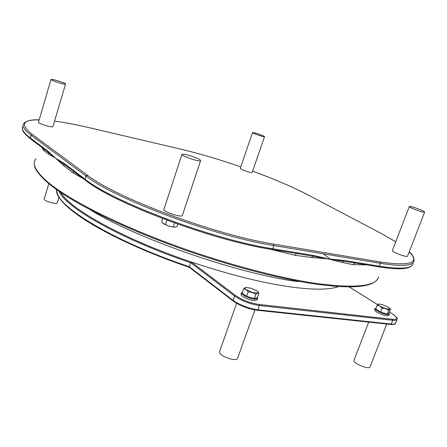 <?xml version="1.0" encoding="UTF-8"?>
<svg xmlns="http://www.w3.org/2000/svg" width="447" height="447" viewBox="0 0 447 447"><rect width="100%" height="100%" fill="white"/><g stroke="black" fill="none" stroke-linecap="round" stroke-linejoin="round"><path stroke-width="0.67" d="M338.519 286.549C330.087 289.757 314.939 289.997 293.087 287.276C263.914 283.364 229.987 274.939 191.305 261.998C124.361 239.475 69.894 209.023 60.831 192.556M257.215 299.931L253.946 300.591C248.633 300.093 240 295.702 241.095 294.087L241.564 292.751M389.426 314.23L388.974 315.398L386.906 315.811C382.587 315.426 373.821 311.106 374.575 309.754L374.597 309.693M59.093 191.377C65.821 207.615 121.143 239.301 190.673 262.724L191.305 261.998L235.429 295.417C242.263 300.038 250.175 303.049 259.154 304.463L392.477 319.331C398.16 319.605 398.065 317.756 392.192 313.783L389.337 312M235.429 295.417L234.569 296.059L190.673 262.724L189.316 266.742C110.968 240.385 53.752 204.441 56.579 189.617M189.411 267.351L189.316 266.742L233.055 300.362L233.418 301.144C240.223 305.815 248.119 308.832 257.103 310.201L257.802 309.821C248.42 308.385 240.168 305.234 233.055 300.362L234.569 296.059C241.698 300.892 249.962 304.044 259.349 305.513L259.154 304.463M390.047 308.709L390.449 309.156L389.795 309.162L389.739 308.363L388.208 307.15L382.515 304.647L378.732 304.016M388.739 310.179L385.621 308.659L389.795 309.162L388.739 310.179L387.203 314.124L380.576 312.101L375.754 309.05L377.268 305.117L378.358 304.128C377.849 304.474 378.352 305.139 379.877 306.122L377.268 305.117M382.107 308.145L379.877 306.122L385.621 308.659L382.107 308.145L380.576 312.101M390.449 309.156L388.918 313.079L387.203 314.124M385.906 313.727L381.129 312.269M380.106 311.799L377.234 309.983M386.75 324.014L370.027 366.898C369.535 370.11 352.571 363.204 353.94 360.36L353.979 360.271M388.89 313.096L389.46 314.152L387.393 314.559C383.079 314.168 374.301 309.849 375.055 308.508L376.134 308.061M237.597 358.332L237.564 358.416C236.474 362.439 217.465 355.309 219.566 351.677L236.608 303.301M257.394 297.506L257.701 298.574L254.455 299.16C249.147 298.657 240.503 294.277 241.592 292.668L242.442 292.126M252.739 298.21L247.739 296.696M245.721 295.696L243.956 294.377M256.869 290.936L250.828 288.153L245.481 287.482C244.531 287.834 244.755 288.544 246.152 289.617L252.259 292.439L257.628 293.092L257.913 291.897L256.869 290.936M257.746 291.695L258.942 293.159L257.355 297.618L254.287 298.68L255.891 294.176L252.259 292.439L248.214 291.852L246.152 289.617L243.704 288.538L245.9 287.399M254.287 298.68L246.615 296.361L248.214 291.852M258.942 293.159L257.628 293.092L255.891 294.176M246.615 296.361L242.129 293.014L243.704 288.538M57.289 202.765L57.233 202.955C56.462 204.821 42.761 200.591 44.231 198.937L48.796 183.678M252.197 172.391L252.186 172.425C251.979 173.486 239.452 169.156 240.285 168.312L252.516 132.586M253.6 132.614L252.527 132.558C251.795 133.077 264.44 137.419 264.529 136.681C265.093 136.296 256.695 133.172 253.6 132.614M424.639 212.146L407.541 256.142C407.53 257.885 391.6 251.896 392.432 250.465L392.444 250.426M410 206.425L409.323 206.542C408.675 207.492 424.84 213.37 424.65 212.113C425.158 211.325 412.939 206.592 410 206.425M182.393 215.359L182.337 215.532C181.471 217.929 162.049 211.308 163.954 209.269L181.912 154.478M184.075 154.254L181.957 154.338C180.286 155.617 199.965 162.311 200.58 160.669C201.781 159.713 189.388 154.908 184.075 154.254M52.964 126.49L52.919 126.652C52.198 127.948 37.006 123.154 38.509 122.104L50.975 79.521M53.428 79.639L51.008 79.404C49.628 80.002 64.944 84.947 65.53 84.097C66.474 83.69 58.021 80.577 53.428 79.639M89.897 209.598C136.352 238.564 240.011 274.464 298.305 281.588M72.252 170.223L55.646 158.221L64.005 165.865L73.71 173.252L83.365 178.705M41.56 147.186L43.828 150.6L48.511 154.12L55.646 158.221L42.001 147.426M269.563 249.074L295.009 255.282L296.428 253.46M73.699 171.419L73.71 173.252M85.276 180.147L69.263 168.072L72.777 170.38M356.36 263.177L328.372 258.919L342.067 262.434L353.191 264.646L366.708 264.898M295.009 255.282L311.782 257.545L328.372 258.919L297.35 253.566M354.968 262.987L353.191 264.646M413.05 263.685C411.894 268.613 400.657 269.452 379.335 266.188L378.447 266.814L353.046 262.674M43.828 150.6L43.694 148.801M48.511 154.12L48.231 151.444L30.374 138.017C23.283 132.569 20.875 128.568 23.149 126.015M409.206 251.857C420.32 262.976 410.614 266.345 380.095 261.97L380.436 263.322L379.335 266.188L343.866 260.389L342.067 262.434M311.782 257.545L313.168 255.366L272.72 248.75L271.675 249.381C214.007 240.844 113.46 203.094 85.701 180.359M380.095 261.97L273.564 244.073C215.929 235.223 115.214 197.524 87.305 175.135L86.008 175.989L85.042 179.124L63.949 163.261L64.005 165.865M175.028 227.216L169.173 226.266L162.769 223.159M162.63 218.583L161.613 221.678L162.328 222.673L163.356 223.662L169.173 226.266L175.09 227.205L176.967 226.428L177.733 224.131M174.52 222.986L173.229 226.88M166.91 220.192L165.496 224.489M88.02 175.66L85.606 175.688M323.332 253.807L330.735 259.517M349.152 286.89L377.654 304.703M58.892 196.607C66.771 213.225 121.394 244.425 189.321 267.295M397.037 319.538L395.645 323.092C395.36 323.991 393.891 324.31 391.231 324.047L257.802 309.821L259.349 305.513L392.712 320.264L392.477 319.331M390.51 324.371L391.231 324.047L392.712 320.264C395.366 320.538 396.835 320.236 397.109 319.354C396.07 317.409 400.132 320.013 392.298 313.816L389.348 311.972M180.443 149.08C199.317 153.556 219.427 159.49 240.777 166.882C219.416 159.478 199.278 153.539 180.381 149.052L89.255 127.691M308.324 195.082L308.419 195.115C293.126 187.164 274.531 179.163 252.639 171.112C274.503 179.158 293.064 187.148 308.324 195.082L380.201 232.921L395.763 241.805M87.305 175.135L32.352 134.502C19.936 124.545 22.205 119.667 39.157 119.88M180.309 149.047L89.316 127.691C76.381 124.657 64.798 122.456 54.562 121.103C64.787 122.472 76.392 124.668 89.372 127.713M380.201 232.921L308.519 195.188M395.774 241.777L380.403 233.027M273.564 244.073L273.855 245.559L380.436 263.322C401.741 266.652 412.955 265.892 414.078 261.048C414.112 257.466 412.497 254.371 409.24 251.767M32.352 134.502L31.184 135.234L86.008 175.989C114.041 198.624 215.722 236.714 273.855 245.559L272.72 248.75C214.566 240.095 112.99 201.971 85.042 179.124L85.416 180.247C113.359 203.1 213.99 240.872 271.843 249.454M39.174 119.835C31.687 119.528 26.652 120.662 24.06 123.227C21.545 125.713 23.92 129.714 31.184 135.234L30.374 138.017L30.737 139.028L44.108 149.108L43.074 147.985M63.949 163.261L55.646 158.221L48.231 151.444M343.866 260.389L328.372 258.919L313.168 255.366M48.734 183.616L56.244 189.377C79.454 206.045 123.551 227.674 174.922 246.426C226.299 265.144 280.805 279.381 318.331 284.482L336.295 286.398C360.656 288.008 374.564 285.298 378.033 278.269M378.525 277.028C376.301 286.119 356.505 288.388 319.147 283.839C279.241 278.403 220.036 262.557 165.982 242.19C111.912 221.796 68.106 198.988 48.365 182.577C35.671 171.732 31.558 163.764 36.028 158.685M377.676 304.681L349.202 286.89M56.59 190.137C57.512 199.468 69.788 211.135 93.429 225.132C118.751 239.888 150.734 253.957 189.377 267.334M390.734 324.438C393.997 324.5 395.606 324.12 395.561 323.298M390.667 324.433L257.31 310.279M233.228 301.082C240.14 305.821 248.146 308.883 257.248 310.274M233.155 301.027L189.372 267.334M389.739 308.363L390.393 309.095M353.94 360.36L368.691 322.097M374.575 309.754L375.055 308.508M237.564 358.416L254.891 309.933M257.193 299.993L257.701 298.574M257.913 291.897L258.254 292.254M57.233 202.955L58.993 197.138M264.529 136.681L252.186 172.425M409.323 206.542L392.432 250.465M200.58 160.669L182.337 215.532M65.53 84.097L52.919 126.652M30.608 138.933C24.82 134.229 22.082 130.848 22.389 128.786M378.503 266.82C398.417 270.055 409.804 269.329 412.665 264.635M301.434 254.27L271.899 249.465M56.244 189.377L48.701 183.6C38.783 174.85 34.017 168.385 34.402 164.2"/></g></svg>
